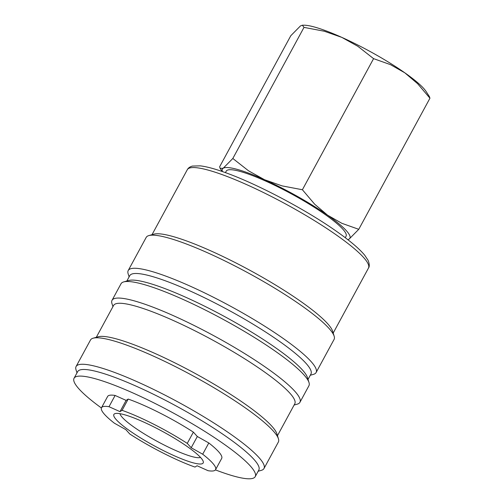 <?xml version="1.0" encoding="UTF-8"?>
<svg xmlns="http://www.w3.org/2000/svg" width="504" height="504" viewBox="0 0 504 504"><rect width="100%" height="100%" fill="white"/><g stroke="black" fill="none" stroke-linecap="round" stroke-linejoin="round"><path stroke-width="0.76" d="M129.106 276.879L128.129 273.754A106.898 17.445 28.5 0 1 128.218 270.516L146.185 237.409A106.898 17.445 28.5 0 1 148.856 235.582L153.915 234.158A103.081 16.821 28.5 0 1 172.557 236.401A103.081 16.821 28.5 0 1 269.905 281.642A103.081 16.821 28.5 0 1 332.596 331.172L334.158 336.187A106.898 17.445 28.5 0 1 334.076 339.425L316.103 372.532A106.898 17.445 28.5 0 1 313.431 374.365L310.281 375.247M148.856 235.582A106.898 17.445 28.5 0 1 168.191 237.913A106.898 17.445 28.5 0 1 269.142 284.823A106.898 17.445 28.5 0 1 334.158 336.187M128.218 270.516A106.898 17.445 28.5 0 1 150.217 271.013A106.898 17.445 28.5 0 1 258.521 322.346A106.898 17.445 28.5 0 1 316.103 372.532M126.844 281.037L129.774 275.644A103.081 16.821 28.5 0 1 150.992 276.129A103.081 16.821 28.5 0 1 255.421 325.628A103.081 16.821 28.5 0 1 310.949 374.018L308.026 379.405M112.927 306.671L111.957 303.547A106.898 17.445 28.5 0 1 112.039 300.308L121.023 283.752A106.898 17.445 28.5 0 1 123.694 281.919L128.753 280.501A103.081 16.821 28.5 0 1 147.395 282.744A103.081 16.821 28.5 0 1 244.742 327.984A103.081 16.821 28.5 0 1 307.434 377.515L308.996 382.53A106.898 17.445 28.5 0 1 308.914 385.768L299.93 402.318A106.898 17.445 28.5 0 1 297.259 404.151L294.109 405.04M123.694 281.919A106.898 17.445 28.5 0 1 143.029 284.25A106.898 17.445 28.5 0 1 243.98 331.166A106.898 17.445 28.5 0 1 308.996 382.53M112.039 300.308A106.898 17.445 28.5 0 1 134.045 300.806A106.898 17.445 28.5 0 1 242.342 352.139A106.898 17.445 28.5 0 1 299.93 402.318M96.296 337.308L113.595 305.437A103.081 16.821 28.5 0 1 134.814 305.915A103.081 16.821 28.5 0 1 239.249 355.414A103.081 16.821 28.5 0 1 294.777 403.811L277.471 435.683M76.986 372.872L76.01 369.747A106.898 17.445 28.5 0 1 76.091 366.509L90.474 340.03A106.898 17.445 28.5 0 1 93.145 338.197L98.198 336.773A103.081 16.821 28.5 0 1 116.84 339.022A103.081 16.821 28.5 0 1 214.187 384.256A103.081 16.821 28.5 0 1 276.885 433.786L278.441 438.808A106.898 17.445 28.5 0 1 278.359 442.039L263.983 468.525A106.898 17.445 28.5 0 1 261.311 470.358L258.161 471.246M93.145 338.197A106.898 17.445 28.5 0 1 112.474 340.528A106.898 17.445 28.5 0 1 213.431 387.437A106.898 17.445 28.5 0 1 278.441 438.808M76.091 366.509A106.898 17.445 28.5 0 1 98.097 367.006A106.898 17.445 28.5 0 1 206.401 418.339A106.898 17.445 28.5 0 1 263.983 468.525M101.392 407.975A103.081 16.821 28.5 0 1 74.056 378.258L77.654 371.643A103.081 16.821 28.5 0 1 98.872 372.122A103.081 16.821 28.5 0 1 203.301 421.621A103.081 16.821 28.5 0 1 258.829 470.011L255.232 476.633A103.081 16.821 28.5 0 1 234.013 476.154A103.081 16.821 28.5 0 1 215.428 469.892M74.056 378.258A103.081 16.821 28.5 0 1 95.275 378.743A103.081 16.821 28.5 0 1 199.71 428.243A103.081 16.821 28.5 0 1 255.232 476.633M304.007 27.38L324.337 31.242L341.838 37.391L357.846 46.299L373.577 58.64L390.487 64.657L404.806 72.809A72.538 11.838 28.5 0 1 426.119 91.52L429.452 96.68L429.944 98.217L417.64 83.721L404.806 72.809A72.538 11.838 28.5 0 0 341.838 37.391A72.538 11.838 28.5 0 0 314.609 27.065A72.538 11.838 28.5 0 0 303.969 25.2L302.368 25.206L304.007 27.38L232.823 158.483L223.171 168.26L220.116 168.342L219.624 166.805L290.808 35.702L300.46 25.924L302.368 25.206M222.447 171.581A72.538 11.838 28.5 0 1 223.171 168.26A72.538 11.838 28.5 0 1 237.327 169.407A72.538 11.838 28.5 0 1 264.556 179.733L248.548 170.825L232.823 158.483M347.867 239.702L349.108 239.098A72.538 11.838 28.5 0 1 347.754 239.614M225.414 172.633L226.22 171.146A68.185 11.126 28.5 0 1 240.257 171.461A68.185 11.126 28.5 0 1 309.336 204.202A68.185 11.126 28.5 0 1 346.065 236.212L345.259 237.705M200.51 457.405A46.198 7.541 28.5 0 1 191.797 456.523A46.198 7.541 28.5 0 1 147.452 435.821A46.198 7.541 28.5 0 1 119.99 413.69M124.337 414.691A50.816 8.291 28.5 0 1 172.324 436.993A50.816 8.291 28.5 0 1 203.232 461.412A50.816 8.291 28.5 0 1 192.73 462.71A50.816 8.291 28.5 0 1 137.875 436.212A50.816 8.291 28.5 0 1 115.145 413.582A50.816 8.291 28.5 0 1 124.337 414.691M349.108 239.098L358.76 229.32L341.851 223.303L327.524 215.145A72.538 11.838 28.5 0 1 349.108 239.098M327.524 215.145L314.698 204.233L302.394 189.743L282.064 185.882L264.556 179.733A72.538 11.838 28.5 0 1 327.524 215.145M358.76 229.32L429.944 98.217M302.394 189.743L373.577 58.64M128.192 399.074A64.903 10.59 28.5 0 1 193.379 432.13L197.316 436.502L191.205 447.754L187.268 443.388A64.903 10.59 -151.5 0 0 122.081 410.332L119.996 411.642L109.009 406.703L115.114 395.451L126.107 400.39L128.192 399.074L122.081 410.332M187.268 443.388L193.379 432.13M126.107 400.39L119.996 411.642M109.009 406.703A64.903 10.59 -151.5 0 0 101.499 407.73L107.61 396.478A64.903 10.59 28.5 0 1 115.114 395.451M101.499 407.73A64.903 10.59 -151.5 0 0 114.377 423.19L125.861 429.647L129.799 434.02A64.903 10.59 -151.5 0 0 194.991 467.076L197.077 465.759L208.064 470.698A64.903 10.59 -151.5 0 0 215.573 469.671A64.903 10.59 -151.5 0 0 202.696 454.217L191.205 447.754M197.316 436.502L208.801 442.959A64.903 10.59 28.5 0 1 221.684 458.413L215.573 469.671M208.801 442.959L202.696 454.217M152.006 234.694L187.286 169.722A103.081 16.821 28.5 0 1 208.505 170.201A103.081 16.821 28.5 0 1 336.685 235.204A103.081 16.821 28.5 0 1 368.462 268.09L333.188 333.062M187.286 169.722C188.225 167.952 189.945 166.736 192.446 166.068L200.227 165.854C205.985 166.522 213.419 168.443 222.529 171.612C254.167 182.366 305.172 209.122 336.697 231.475C349.927 240.761 359.251 248.655 364.682 255.163L368.134 260.373C369.52 264.046 369.627 266.616 368.462 268.09M222.144 171.473L220.116 168.342"/></g></svg>
